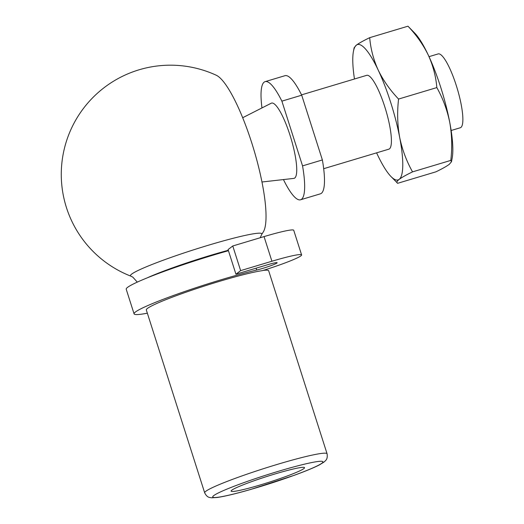 <?xml version="1.0" encoding="UTF-8"?>
<svg xmlns="http://www.w3.org/2000/svg" width="524" height="524" viewBox="0 0 524 524"><rect width="100%" height="100%" fill="white"/><g stroke="black" fill="none" stroke-linecap="round" stroke-linejoin="round"><path stroke-width="0.79" d="M327.074 453.771A64.236 5.129 162.3 0 0 277.602 464.303A64.236 5.129 162.3 0 0 204.681 492.829C207.353 498.082 209.803 497.341 211.617 497.8L217.113 497.499C224.58 496.425 235.741 493.752 250.59 489.481L294.364 475.261C305.584 471.168 313.948 467.703 319.457 464.873L324.173 461.945C325.535 460.413 327.926 459.633 327.074 453.771L268.668 270.764A64.236 5.129 162.3 0 0 263.153 270.41M301.601 254.919A38.54 3.079 162.3 0 0 271.917 261.24L264.05 236.599A38.54 3.079 162.3 0 1 293.735 230.278L301.601 254.919A38.54 3.079 162.3 0 1 262.452 270.633A64.236 5.129 162.3 0 0 219.235 281.421A64.236 5.129 162.3 0 0 146.314 309.946L204.681 492.829M274.858 474.004A38.54 3.079 162.3 0 0 231.149 490.844A38.54 3.079 162.3 0 0 268.76 482.329A38.54 3.079 162.3 0 0 304.346 467.487A38.54 3.079 162.3 0 0 274.858 474.004M260.205 237.752L261.692 234.438A68.972 5.502 162.3 0 0 204.845 246.306A68.972 5.502 162.3 0 0 131.629 274.131A68.972 5.502 162.3 0 0 130.915 276.174A109.202 109.202 0 0 1 104.007 87.75A109.202 109.202 0 0 1 216.327 75.273A83.264 17.967 73.3 0 1 251.769 142.921A83.264 17.967 73.3 0 1 263.284 231.955M242.691 117.717L271.255 103.208A39.28 8.476 73.3 0 1 290.008 135.212A39.28 8.476 73.3 0 1 293.794 178.402L261.961 181.998M261.967 107.924A61.668 13.303 73.3 0 1 265.131 81.639A61.668 13.303 73.3 0 1 281.886 101.145L302.551 165.885A61.668 13.303 73.3 0 1 300.547 199.782A61.668 13.303 73.3 0 1 283.792 180.276L283.563 179.562M281.886 101.145L301.713 95.198A61.668 13.303 73.3 0 0 284.958 75.698L265.131 81.639M302.551 165.885L322.378 159.944L301.713 95.198M322.378 159.944A61.668 13.303 73.3 0 1 320.374 193.841L300.547 199.782M301.549 94.864L366.702 75.332A38.54 8.319 73.3 0 1 384.806 106.857A38.54 8.319 73.3 0 1 388.841 149.176L323.681 168.702M354.466 79.006A70.661 15.248 73.3 0 1 353.438 51.398A70.661 15.248 73.3 0 1 356.359 45.149A70.661 15.248 73.3 0 1 378.23 70.131A70.661 15.248 73.3 0 1 399.648 137.236A70.661 15.248 73.3 0 1 399.183 179.359A70.661 15.248 73.3 0 1 390.924 176.464A70.661 15.248 73.3 0 1 377.313 154.377A70.661 15.248 73.3 0 1 376.599 152.844M369.708 37.669L407.967 26.2C416.449 35.095 423.228 44.736 428.305 55.125A70.661 15.248 73.3 0 1 449.716 122.23C451.943 134.688 452.304 147.414 450.797 160.403L412.539 171.872C406.486 161.117 402.19 149.569 399.648 137.236C397.428 124.778 397.068 112.051 398.567 99.056C390.085 90.167 383.306 80.526 378.23 70.131C373.474 59.618 370.632 48.797 369.708 37.669C363.473 40.682 359.025 43.171 356.359 45.149L354.132 47.756L353.438 51.398M450.797 160.403L451.478 161.746L449.258 164.346C446.527 166.357 442.079 168.852 435.909 171.833L397.644 183.302C396.295 182.575 396.806 181.265 399.183 179.359C401.856 177.381 406.303 174.885 412.539 171.872M390.924 176.464L397.644 183.302M407.967 26.2L414.687 33.038A70.661 15.248 73.3 0 1 428.305 55.125C433.066 65.638 435.909 76.458 436.833 87.587L398.567 99.056M429.012 56.657L438.169 53.913A38.54 8.319 73.3 0 1 456.266 85.438A38.54 8.319 73.3 0 1 460.917 127.437A38.54 8.319 73.3 0 1 460.301 127.751L451.151 130.496M436.833 87.587C442.878 98.348 447.175 109.896 449.716 122.23A70.661 15.248 73.3 0 1 452.173 158.104L451.478 161.746M228.438 250.708A77.087 6.15 162.3 0 0 126.212 289.209L134.072 313.85A77.087 6.15 162.3 0 1 176.804 294.278A77.087 6.15 162.3 0 1 256.708 270.03A12.845 1.028 162.3 0 0 270.024 265.989A12.845 1.028 162.3 0 0 277.144 262.727A12.845 1.028 162.3 0 0 267.253 264.836L235.944 274.222L228.078 249.575L232.767 245.979L240.634 270.62L235.944 274.222M264.05 236.599L232.767 245.979M271.917 261.24L240.634 270.62M134.072 313.85A77.087 6.15 162.3 0 0 147.349 313.188M228.3 250.282A64.236 5.129 162.3 0 0 147.257 277.844M278.375 471.305A57.817 4.611 162.3 0 0 215.718 497.486A57.817 4.611 162.3 0 0 309.376 469.412A57.817 4.611 162.3 0 0 278.375 471.305M256.708 270.03L256.112 268.17M130.915 276.174L132.782 277.104L137.295 282.115M261.692 234.438A109.202 109.202 0 0 0 263.284 231.949"/></g></svg>
